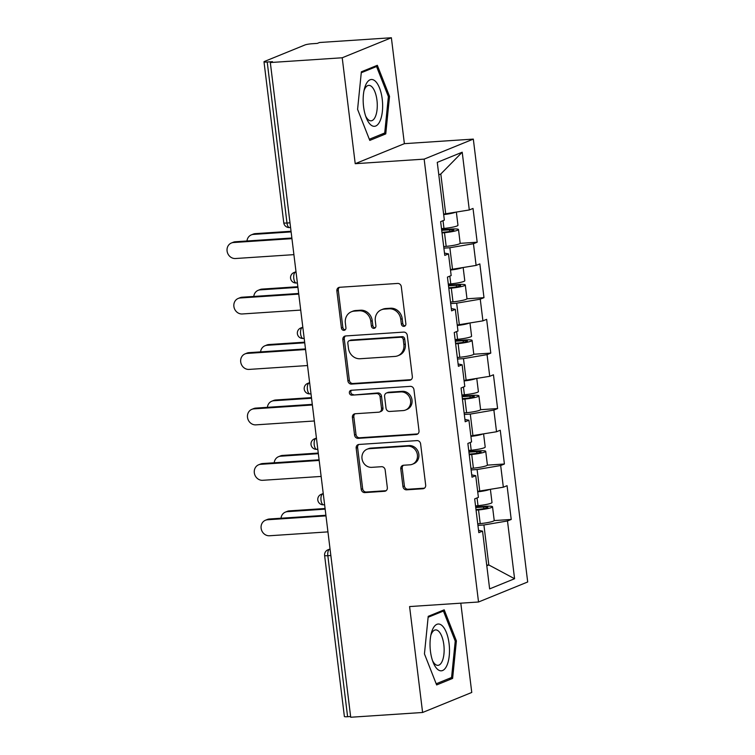 <?xml version="1.0" encoding="UTF-8"?>
<svg xmlns="http://www.w3.org/2000/svg" width="755" height="755" viewBox="0 0 755 755"><rect width="100%" height="100%" fill="white"/><g stroke="black" fill="none" stroke-linecap="round" stroke-linejoin="round"><path stroke-width="1.13" d="M403.906 326.377A2.482 2.237 -112.2 0 0 405.869 323.782L401.311 286.721A3.539 3.199 -112.2 0 0 397.668 283.436L339.665 287.287A3.539 3.199 -112.2 0 0 336.872 290.986L341.42 328.057A2.482 2.237 -112.2 0 0 344.61 330.199A2.482 2.237 -112.2 0 0 345.932 327.755L345.346 322.961A11.334 10.24 -112.2 0 1 351.377 311.777A11.334 10.24 -112.2 0 1 354.284 311.117L359.116 310.796A11.334 10.24 -112.2 0 1 370.799 321.271L371.384 326.066A2.482 2.237 -112.2 0 0 374.574 328.217A2.482 2.237 -112.2 0 0 375.896 325.773L375.31 320.969A11.334 10.24 -112.2 0 1 381.341 309.795A11.334 10.24 -112.2 0 1 384.248 309.125L389.08 308.804A11.334 10.24 -112.2 0 1 400.763 319.289L401.358 324.084A2.482 2.237 -112.2 0 0 403.906 326.377M402.953 486.56A3.539 3.199 -112.2 0 0 406.605 489.835L422.875 488.759A3.539 3.199 -112.2 0 0 425.669 485.059L420.611 443.883A3.539 3.199 -112.2 0 0 416.958 440.609L358.965 444.459A3.539 3.199 -112.2 0 0 356.171 448.159L361.22 489.325A3.539 3.199 -112.2 0 0 364.873 492.6L384.531 491.297A3.539 3.199 -112.2 0 0 387.324 487.598L385.163 469.978A3.539 3.199 -112.2 0 0 381.511 466.703L371.762 467.345A9.475 8.56 -112.2 0 1 362.258 459.937A9.475 8.56 -112.2 0 1 367.043 449.244A9.475 8.56 -112.2 0 1 369.469 448.687L407.653 446.148A9.475 8.56 -112.2 0 1 417.156 453.566A9.475 8.56 -112.2 0 1 412.372 464.259A9.475 8.56 -112.2 0 1 409.946 464.816L403.585 465.24A3.539 3.199 -112.2 0 0 400.792 468.94L402.953 486.56L404.387 485.975A3.539 3.199 -112.2 0 0 408.03 489.249L424.31 488.174A3.539 3.199 -112.2 0 0 424.461 488.164M355.218 163.693L404.378 143.667L391.373 37.75L342.213 57.776L355.218 163.693L424.15 159.126L478.528 601.999L409.587 606.567L422.602 712.484L350.707 717.25L270.318 62.542L272.47 61.665L267.213 62.014L286.985 223.027L289.995 222.829M342.213 57.776L270.318 62.542M409.55 380.256A3.539 3.199 -112.2 0 0 412.343 376.556L407.294 335.39A3.539 3.199 -112.2 0 0 403.642 332.106L345.639 335.956A3.539 3.199 -112.2 0 0 342.845 339.656L347.904 380.822A3.539 3.199 -112.2 0 0 351.547 384.097L409.55 380.256L410.984 379.671A3.539 3.199 -112.2 0 0 411.135 379.661M413.948 389.637L419.006 430.803A3.539 3.199 -112.2 0 1 416.213 434.502L358.21 438.353A3.539 3.199 -112.2 0 1 354.557 435.078L352.396 417.458A3.539 3.199 -112.2 0 1 355.19 413.749L378.717 412.192A3.539 3.199 -112.2 0 0 381.511 408.493L380.076 396.809A3.539 3.199 -112.2 0 0 376.424 393.534L351.934 395.158A2.482 2.237 -112.2 0 1 350.697 390.411A2.482 2.237 -112.2 0 1 351.33 390.269L410.305 386.362A3.539 3.199 -112.2 0 1 413.948 389.637M424.15 159.126L473.319 139.099L527.698 581.973L478.528 601.999M494.185 520.582L511.22 519.449L507.067 485.691L503.34 487.202L477.66 491.354M511.22 519.449L507.492 520.969L514.58 578.726L489.636 588.891L482.549 531.133L478.821 532.652L474.678 498.885L478.396 497.366L475.735 475.688L472.007 477.198L467.864 443.44L471.592 441.92L468.93 420.233L465.203 421.752L461.06 387.985L464.787 386.466L462.126 364.788L458.398 366.307L454.246 332.54L457.974 331.02L455.312 309.342L451.584 310.862L447.441 277.094L451.169 275.575L448.508 253.897L444.78 255.416L440.637 221.649L444.355 220.13L437.268 162.372L462.211 152.208L469.299 209.965L443.619 214.118M460.144 243.346L477.179 242.213L473.026 208.446L469.299 209.965M477.179 242.213L473.451 243.733L476.112 265.411L450.433 269.563M466.949 298.791L483.983 297.659L479.84 263.901L476.112 265.411M483.983 297.659L480.255 299.178L482.917 320.866L457.237 325.009M473.753 354.237L490.788 353.113L486.645 319.346L482.917 320.866M490.788 353.113L487.06 354.633L489.731 376.311L464.042 380.454M480.567 409.691L497.602 408.559L493.449 374.791L489.731 376.311M497.602 408.559L493.874 410.078L496.535 431.756L470.856 435.909M487.371 465.137L504.406 464.004L500.263 430.237L496.535 431.756M504.406 464.004L500.678 465.524L503.34 487.202M479.765 491.212L477.103 469.534L471.12 469.931M471.724 474.886L475.735 475.688M500.678 465.524L477.103 469.534M472.951 435.767L470.289 414.08L464.306 414.476M464.92 419.44L468.93 420.233M493.874 410.078L470.289 414.08M466.146 380.322L463.485 358.634L457.502 359.031M458.115 363.995L462.126 364.788M487.06 354.633L463.485 358.634M459.342 324.867L456.671 303.189L450.697 303.586M451.301 308.55L455.312 309.342M480.255 299.178L456.671 303.189M452.528 269.422L449.867 247.744L443.883 248.14M444.497 253.095L448.508 253.897M473.451 243.733L449.867 247.744M391.373 37.75L319.488 42.516L317.336 43.394L312.079 43.743A5.417 0.67 -7 0 0 305.011 44.941L264.439 61.466A5.417 0.67 -7 0 0 263.995 61.797A5.417 0.67 -7 0 0 267.213 62.014M445.724 213.976L440.807 173.99L438.797 174.811M462.211 152.208L440.807 173.99M422.602 712.484L471.762 692.458L460.805 603.169M350.613 716.523L347.602 716.721A5.417 0.67 173 0 1 344.384 716.504L324.612 555.491A5.417 0.67 173 0 0 327.83 555.708L347.602 716.721M404.378 143.667L473.319 139.099M486.805 565.788L488.815 564.966L483.908 524.98L477.924 525.376M486.72 565.108L488.815 564.966L514.58 578.726M478.538 530.34L482.549 531.133M507.492 520.969L483.908 524.98M389.533 96.347L377.33 65.308L361.362 71.81L357.587 109.362L369.78 140.411L385.758 133.899L389.533 96.347L388.315 96.432M428.217 616.335L424.442 653.887L436.645 684.936L452.613 678.424L456.388 640.872L444.195 609.823L428.217 616.335M405.209 325.801A2.482 2.237 -112.2 0 1 402.793 323.499L402.198 318.704A11.334 10.24 -112.2 0 0 390.514 308.219L389.08 308.804M381.341 309.795L382.776 309.21A11.334 10.24 -112.2 0 1 385.682 308.54L390.514 308.219M351.377 311.777L352.811 311.192A11.334 10.24 -112.2 0 1 355.718 310.531L360.55 310.211A11.334 10.24 -112.2 0 1 372.234 320.686L372.819 325.49A2.482 2.237 -112.2 0 0 375.235 327.783M339.514 287.296A3.539 3.199 -112.2 0 0 338.306 290.401L342.855 327.472A2.482 2.237 -112.2 0 0 345.271 329.765M345.488 335.966A3.539 3.199 -112.2 0 0 344.28 339.07L349.339 380.237A3.539 3.199 -112.2 0 0 352.981 383.512L410.984 379.671M403.245 339.523A2.482 2.237 -112.2 0 0 400.697 337.23L349.782 340.599A2.482 2.237 -112.2 0 0 347.829 343.195L348.451 348.253A11.334 10.24 -112.2 0 0 360.135 358.738L394.931 356.426A11.334 10.24 -112.2 0 0 397.838 355.765A11.334 10.24 -112.2 0 0 403.868 344.582L403.245 339.523L404.68 338.938A2.482 2.237 -112.2 0 0 402.132 336.645L400.697 337.23M349.15 340.75L350.584 340.165A2.482 2.237 -112.2 0 1 351.217 340.024L402.132 336.645M397.838 355.765L399.272 355.18A11.334 10.24 -112.2 0 0 405.303 343.997L403.868 344.582M404.68 338.938L405.303 343.997M355.039 413.768A3.539 3.199 -112.2 0 0 353.831 416.873L355.992 434.493A3.539 3.199 -112.2 0 0 359.644 437.768L417.647 433.927A3.539 3.199 -112.2 0 0 417.798 433.908M379.623 411.985L381.058 411.399A3.539 3.199 -112.2 0 0 382.945 407.908L381.511 396.224A3.539 3.199 -112.2 0 0 377.859 392.949L351.934 395.158M351.481 390.259A2.482 2.237 -112.2 0 0 353.368 394.572M403.123 410.578A9.475 8.56 -112.2 0 0 405.548 410.022A9.475 8.56 -112.2 0 0 410.342 399.329A9.475 8.56 -112.2 0 0 400.829 391.911L387.381 392.808A3.539 3.199 -112.2 0 0 384.588 396.507L386.022 408.191A3.539 3.199 -112.2 0 0 389.674 411.466L403.123 410.578M405.548 410.022L406.983 409.436A9.475 8.56 -112.2 0 0 411.768 398.744A9.475 8.56 -112.2 0 0 402.264 391.326L400.829 391.911M386.475 393.015L387.9 392.43A3.539 3.199 -112.2 0 1 388.816 392.223L402.264 391.326M403.434 465.25A3.539 3.199 -112.2 0 0 402.217 468.355L404.387 485.975M412.372 464.259L413.806 463.674A9.475 8.56 -112.2 0 0 418.591 452.981A9.475 8.56 -112.2 0 0 409.087 445.573L407.653 446.148M367.043 449.244L368.478 448.659A9.475 8.56 -112.2 0 1 370.903 448.102L409.087 445.573M358.814 444.468A3.539 3.199 -112.2 0 0 357.606 447.573L362.655 488.74A3.539 3.199 -112.2 0 0 366.307 492.015L385.965 490.712A3.539 3.199 -112.2 0 0 386.116 490.703M381.813 134.163L385.758 133.899M455.171 640.957L456.388 640.872M448.678 678.688L452.613 678.424M251.33 234.88L253.199 234.126A8.116 7.333 67.8 0 1 255.275 233.644L253.416 234.409A8.116 7.333 -112.2 0 0 251.33 234.88A8.116 7.333 -112.2 0 0 246.989 240.996M443.704 246.621L446.177 246.385A11.91 1.472 173 0 0 460.173 243.214L458.493 229.529A11.91 1.472 173 0 0 451.396 229.058L441.883 229.68A2.161 1.954 67.8 0 1 441.618 229.68M441.949 232.351L445.356 232.021A7.22 0.887 -7 0 0 453.83 230.105A7.22 0.887 -7 0 0 449.536 229.813L441.703 230.332M456.36 212.164L457.964 225.264A11.91 1.472 173 0 1 443.968 228.435L441.496 228.671M455.142 212.372A11.91 1.472 173 0 1 443.685 214.599M291.109 231.908L253.416 234.409M458.493 229.529A11.91 1.472 173 0 1 444.497 232.7L442.015 232.936M291.034 231.275L255.275 233.644M231.407 242.997L233.267 242.242A8.116 7.333 67.8 0 1 235.352 241.76L233.484 242.525A8.116 7.333 -112.2 0 0 231.407 242.997A8.116 7.333 -112.2 0 0 227.302 252.17A8.116 7.333 -112.2 0 0 235.447 258.521L293.903 254.643M235.352 241.76L291.864 238.014M233.484 242.525L291.94 238.646M382.219 99.103A23.452 9.636 86.2 0 0 373.97 80.172A23.452 9.636 86.2 0 0 364.429 88.769A23.452 9.636 86.2 0 0 363.58 106.691A23.452 9.636 86.2 0 0 366.364 118.025A23.452 9.636 86.2 0 0 378.123 124.16A23.452 9.636 86.2 0 0 382.219 99.103M365.647 116.091A17.761 7.295 86.2 0 0 371.082 120.819A17.761 7.295 86.2 0 0 376.962 100.226A17.761 7.295 86.2 0 0 368.733 85.381A17.761 7.295 86.2 0 0 363.976 90.789M361.267 72.744L376.556 66.516L388.381 96.593L384.72 132.984L369.327 139.25M373.933 66.685L376.556 66.516M446.875 665.533A23.452 9.636 86.2 0 0 446.413 632.586A23.452 9.636 86.2 0 0 432.643 629.311A23.452 9.636 86.2 0 0 431.284 633.294A23.452 9.636 86.2 0 0 433.228 662.55A23.452 9.636 86.2 0 0 446.875 665.533M432.511 660.606A17.761 7.295 86.2 0 0 437.938 665.344A17.761 7.295 86.2 0 0 442.156 661.333A17.761 7.295 86.2 0 0 443.279 641.429A17.761 7.295 86.2 0 0 435.597 629.906A17.761 7.295 86.2 0 0 431.379 633.907A17.761 7.295 86.2 0 0 430.831 635.304M428.123 617.269L443.421 611.04L455.237 641.118L451.575 677.499L436.182 683.775M440.788 611.21L443.421 611.04M258.135 290.335L260.003 289.571A8.116 7.333 67.8 0 1 262.079 289.099L260.22 289.854A8.116 7.333 -112.2 0 0 258.135 290.335A8.116 7.333 -112.2 0 0 253.793 296.441M450.509 302.066L452.981 301.83A11.91 1.472 173 0 0 466.977 298.659L465.297 284.975A11.91 1.472 173 0 0 458.209 284.503L448.687 285.135A2.161 1.954 67.8 0 1 448.432 285.126M448.753 287.797L452.16 287.466A7.22 0.887 -7 0 0 460.644 285.55A7.22 0.887 -7 0 0 456.341 285.258L448.508 285.777M463.164 267.619L464.778 280.709A11.91 1.472 173 0 1 450.782 283.88L448.3 284.116M461.956 267.817A11.91 1.472 173 0 1 450.49 270.045M297.923 287.353L260.22 289.854M465.297 284.975A11.91 1.472 173 0 1 451.301 288.146L448.829 288.382M297.848 286.721L262.079 289.099M264.948 345.781L266.808 345.016A8.116 7.333 67.8 0 1 268.893 344.544L267.025 345.299A8.116 7.333 -112.2 0 0 264.948 345.781A8.116 7.333 -112.2 0 0 260.598 351.887M457.313 357.521L459.795 357.275A11.91 1.472 173 0 0 473.781 354.104L472.101 340.42A11.91 1.472 173 0 0 465.014 339.948L455.501 340.58A2.161 1.954 67.8 0 1 455.237 340.58M455.567 343.251L458.964 342.912A7.22 0.887 -7 0 0 467.449 340.996A7.22 0.887 -7 0 0 463.155 340.703L455.312 341.222M469.978 323.065L471.582 336.154A11.91 1.472 173 0 1 457.587 339.325L455.114 339.571M468.761 323.272A11.91 1.472 173 0 1 457.294 325.499M304.727 342.798L267.025 345.299M472.101 340.42A11.91 1.472 173 0 1 458.115 343.591L455.633 343.836M304.652 342.175L268.893 344.544M271.753 401.226L273.621 400.471A8.116 7.333 67.8 0 1 275.698 399.99L273.839 400.745A8.116 7.333 -112.2 0 0 271.753 401.226A8.116 7.333 -112.2 0 0 267.412 407.332M464.127 412.966L466.599 412.721A11.91 1.472 173 0 0 480.595 409.559L478.915 395.875A11.91 1.472 173 0 0 471.828 395.393L462.305 396.026A2.161 1.954 67.8 0 1 462.041 396.026M462.371 398.697L465.778 398.366A7.22 0.887 -7 0 0 474.253 396.441A7.22 0.887 -7 0 0 469.959 396.158L462.126 396.677M476.782 378.51L478.387 391.609A11.91 1.472 173 0 1 464.391 394.771L461.918 395.016M475.575 378.717A11.91 1.472 173 0 1 464.108 380.945M311.541 398.253L273.839 400.745M478.915 395.875A11.91 1.472 173 0 1 464.92 399.036L462.447 399.282M311.456 397.621L275.698 399.99M278.567 456.671L280.426 455.916A8.116 7.333 67.8 0 1 282.512 455.435L280.643 456.199A8.116 7.333 -112.2 0 0 278.567 456.671A8.116 7.333 -112.2 0 0 274.216 462.787M470.931 468.411L473.404 468.166A11.91 1.472 173 0 0 487.4 465.005L485.72 451.32A11.91 1.472 173 0 0 478.632 450.839L469.11 451.471A2.161 1.954 67.8 0 1 468.855 451.471M469.176 454.142L472.583 453.812A7.22 0.887 -7 0 0 481.067 451.886A7.22 0.887 -7 0 0 476.773 451.603L468.93 452.122M483.587 433.955L485.201 447.054A11.91 1.472 173 0 1 471.205 450.225L468.732 450.461M482.379 434.163A11.91 1.472 173 0 1 470.912 436.39M318.346 453.698L280.643 456.199M485.72 451.32A11.91 1.472 173 0 1 471.724 454.482L469.251 454.727M318.27 453.066L282.512 455.435M285.371 512.126L287.23 511.362A8.116 7.333 67.8 0 1 289.316 510.88L287.457 511.645A8.116 7.333 -112.2 0 0 285.371 512.126A8.116 7.333 -112.2 0 0 281.02 518.232M477.736 523.857L480.218 523.621A11.91 1.472 173 0 0 494.214 520.45L492.534 506.765A11.91 1.472 173 0 0 485.437 506.294L475.924 506.926A2.161 1.954 67.8 0 1 475.659 506.916M475.99 509.587L479.397 509.257A7.22 0.887 -7 0 0 487.872 507.341A7.22 0.887 -7 0 0 483.577 507.049L475.744 507.568M490.401 489.4L492.005 502.5A11.91 1.472 173 0 1 478.009 505.671L475.537 505.907M489.183 489.608A11.91 1.472 173 0 1 477.726 491.835M325.15 509.144L287.457 511.645M492.534 506.765A11.91 1.472 173 0 1 478.538 509.936L476.056 510.172M325.075 508.511L289.316 510.88M238.212 298.452L240.081 297.687A8.116 7.333 67.8 0 1 242.157 297.215L240.298 297.97A8.116 7.333 -112.2 0 0 238.212 298.452A8.116 7.333 -112.2 0 0 234.107 307.615A8.116 7.333 -112.2 0 0 242.261 313.967L300.716 310.088M242.157 297.215L298.669 293.468M240.298 297.97L298.744 294.101M245.026 353.897L246.885 353.132A8.116 7.333 67.8 0 1 248.971 352.661L247.102 353.416A8.116 7.333 -112.2 0 0 245.026 353.897A8.116 7.333 -112.2 0 0 240.921 363.061A8.116 7.333 -112.2 0 0 249.065 369.412L307.521 365.543M248.971 352.661L305.482 348.914M247.102 353.416L305.558 349.546M251.83 409.342L253.689 408.587A8.116 7.333 67.8 0 1 255.775 408.106L253.907 408.861A8.116 7.333 -112.2 0 0 251.83 409.342A8.116 7.333 -112.2 0 0 247.725 418.506A8.116 7.333 -112.2 0 0 255.879 424.857L314.325 420.988M255.775 408.106L312.287 404.359M253.907 408.861L312.362 404.991M258.635 464.787L260.503 464.032A8.116 7.333 67.8 0 1 262.58 463.551L260.72 464.316A8.116 7.333 -112.2 0 0 258.635 464.787A8.116 7.333 -112.2 0 0 254.539 473.951A8.116 7.333 -112.2 0 0 262.683 480.303L321.139 476.433M262.58 463.551L319.091 459.804M260.72 464.316L319.176 460.437M265.449 520.242L267.308 519.478A8.116 7.333 67.8 0 1 269.393 518.996L267.525 519.761A8.116 7.333 -112.2 0 0 265.449 520.242A8.116 7.333 -112.2 0 0 261.343 529.406A8.116 7.333 -112.2 0 0 269.488 535.757L327.944 531.879M269.393 518.996L325.905 515.259M267.525 519.761L325.981 515.882M283.767 222.81A5.417 0.67 -7 0 0 286.985 223.027A5.417 2.227 86.2 0 0 289.495 227.548A5.417 5.417 0 0 1 283.767 222.81L263.995 61.797M330.85 555.51L327.83 555.708A5.417 2.227 -93.8 0 1 329.331 549.508L330.105 549.451M296.036 271.96L295.29 272.262L296.064 272.215M293.789 278.472A5.417 2.227 -93.8 0 1 295.29 272.262A5.417 4.889 67.8 0 0 293.903 272.583A5.417 5.417 0 0 0 296.3 283.002A5.417 2.227 86.2 0 1 293.789 278.472M302.84 327.415L302.094 327.717L302.868 327.661M309.644 382.861L308.908 383.162L309.682 383.106M316.458 438.306L315.713 438.608L316.487 438.561M323.263 493.751L322.517 494.053L323.291 494.006M330.067 549.206L329.331 549.508A5.417 4.889 67.8 0 0 327.944 549.819A5.417 5.417 0 0 0 324.612 555.491M300.603 333.918A5.417 2.227 -93.8 0 1 302.094 327.717A5.417 4.889 67.8 0 0 300.707 328.029A5.417 5.417 0 0 0 303.114 338.448A5.417 2.227 86.2 0 1 300.603 333.918M307.408 389.372A5.417 2.227 -93.8 0 1 308.908 383.162A5.417 4.889 67.8 0 0 307.521 383.483A5.417 5.417 0 0 0 309.918 393.893A5.417 2.227 86.2 0 1 307.408 389.372M314.222 444.818A5.417 2.227 -93.8 0 1 315.713 438.608A5.417 4.889 67.8 0 0 314.325 438.929A5.417 5.417 0 0 0 316.723 449.338A5.417 2.227 86.2 0 1 314.222 444.818M321.026 500.263A5.417 2.227 -93.8 0 1 322.517 494.053A5.417 4.889 67.8 0 0 321.13 494.374A5.417 5.417 0 0 0 323.536 504.793A5.417 2.227 86.2 0 1 321.026 500.263M402.198 318.704L400.763 319.289M385.682 308.54L384.248 309.125M372.819 325.49L371.384 326.066M372.234 320.686L370.799 321.271M360.55 310.211L359.116 310.796M355.718 310.531L354.284 311.117M342.855 327.472L341.42 328.057M338.306 290.401L336.872 290.986M402.793 323.499L401.358 324.084M352.981 383.512L351.547 384.097M349.339 380.237L347.904 380.822M344.28 339.07L342.845 339.656M351.217 340.024L349.782 340.599M417.647 433.927L416.213 434.502M359.644 437.768L358.21 438.353M355.992 434.493L354.557 435.078M353.831 416.873L352.396 417.458M382.945 407.908L381.511 408.493M381.511 396.224L380.076 396.809M377.859 392.949L376.424 393.534M388.816 392.223L387.381 392.808M402.217 468.355L400.792 468.94M370.903 448.102L369.469 448.687M385.965 490.712L384.531 491.297M366.307 492.015L364.873 492.6M362.655 488.74L361.22 489.325M357.606 447.573L356.171 448.159M424.31 488.174L422.875 488.759M408.03 489.249L406.605 489.835M449.735 231.417L449.536 229.813M443.968 228.435L443.015 220.677M446.177 246.385L444.497 232.7M456.539 286.872L456.341 285.258M450.782 283.88L449.829 276.122M452.981 301.83L451.301 288.146M463.353 342.317L463.155 340.703M457.587 339.325L456.633 331.568M459.795 357.275L458.115 343.591M470.157 397.762L469.959 396.158M464.391 394.771L463.447 387.013M466.599 412.721L464.92 399.036M476.962 453.208L476.773 451.603M471.205 450.225L470.252 442.468M473.404 468.166L471.724 454.482M483.776 508.653L483.577 507.049M478.009 505.671L477.056 497.913M480.218 523.621L478.538 509.936M290.571 227.481L289.495 227.548M293.903 272.583L295.998 271.725M297.376 282.927L296.3 283.002M300.707 328.029L302.812 327.179M304.19 338.372L303.114 338.448M307.521 383.483L309.616 382.625M310.994 393.827L309.918 393.893M314.325 438.929L316.43 438.07M317.798 449.272L316.723 449.338M321.13 494.374L323.234 493.515M324.612 504.717L323.536 504.793M327.944 549.819L330.039 548.97"/></g></svg>
